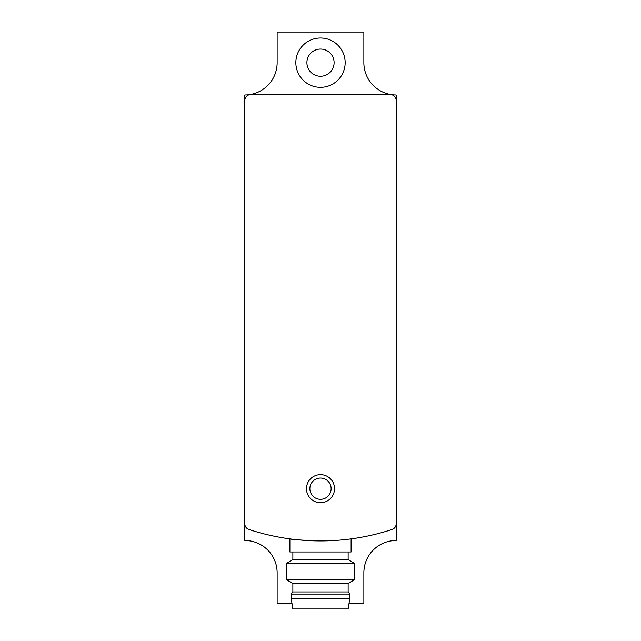 <?xml version="1.0" encoding="UTF-8"?>
<svg xmlns="http://www.w3.org/2000/svg" width="641" height="641" viewBox="0 0 641 641"><rect width="100%" height="100%" fill="white"/><g stroke="black" fill="none" stroke-linecap="round" stroke-linejoin="round"><path stroke-width="0.96" d="M248.924 529.482A229.566 229.566 0 0 0 392.076 529.482A5.953 5.953 0 0 0 396.17 523.833L396.17 100.493A5.953 5.953 0 0 0 390.225 94.547L250.775 94.547A5.953 5.953 0 0 0 244.83 100.493L244.83 523.833A5.953 5.953 0 0 0 248.924 529.482M351.108 538.881L351.108 551.981L289.892 551.981L289.892 538.881C291.735 539.562 301.927 540.251 320.484 540.932M320.5 502.712A14.03 14.03 0 0 0 332.647 481.663A14.03 14.03 0 0 0 308.353 481.663A14.03 14.03 0 0 0 320.5 502.712M291.166 598.325L292.865 608.95L348.135 608.95L349.834 598.325L349.834 594.071L291.166 594.071L291.166 598.325L349.834 598.325M291.166 594.071L292.865 591.947L348.135 591.947L349.834 594.071M292.865 591.947L292.865 583.446L348.135 583.446L354.513 579.76L354.513 563.319L286.487 563.319L286.487 579.76L354.513 579.76M292.865 583.446L286.487 579.76M286.487 563.319L292.865 559.633L348.135 559.633L354.513 563.319M292.865 559.633L292.865 551.981M320.5 499.307A10.625 10.625 0 0 0 329.706 483.37A10.625 10.625 0 0 0 311.294 483.37A10.625 10.625 0 0 0 320.5 499.307M291.984 603.421L277.136 603.421L277.136 572.814A32.306 32.306 0 0 0 244.83 540.507L244.83 94.972A32.306 32.306 0 0 0 277.136 62.658L277.136 32.05L363.864 32.05L363.864 62.658A32.306 32.306 0 0 0 396.17 94.972L396.17 540.507A32.306 32.306 0 0 0 363.864 572.814L363.864 603.421L349.016 603.421M320.5 38.003A24.654 24.654 0 0 1 341.853 74.989A24.654 24.654 0 0 1 299.147 74.989A24.654 24.654 0 0 1 320.5 38.003M320.5 49.053A13.605 13.605 0 0 1 332.278 69.46A13.605 13.605 0 0 1 308.722 69.46A13.605 13.605 0 0 1 320.5 49.053M348.135 591.947L348.135 583.446M348.135 559.633L348.135 551.981"/></g></svg>
